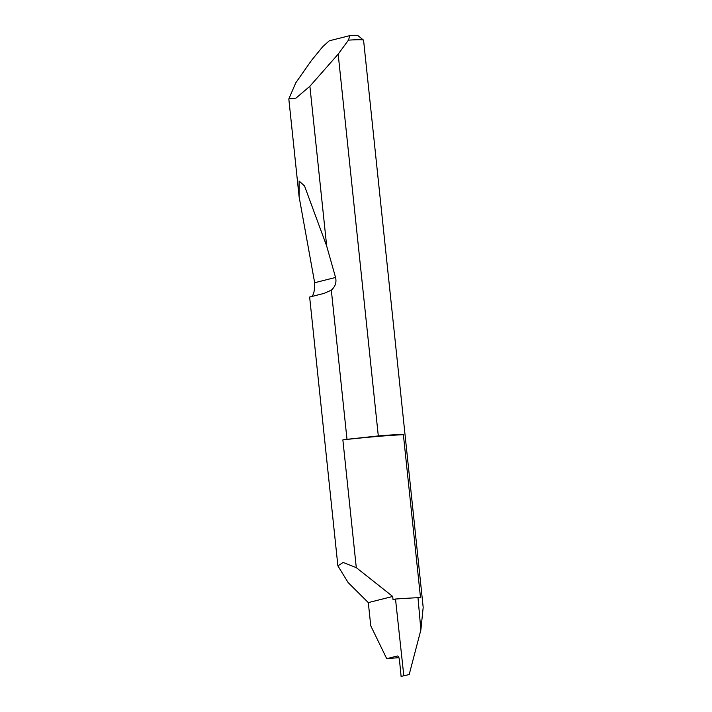 <?xml version="1.0" encoding="UTF-8"?>
<svg xmlns="http://www.w3.org/2000/svg" width="712" height="712" viewBox="0 0 712 712"><rect width="100%" height="100%" fill="white"/><g stroke="black" fill="none" stroke-linecap="round" stroke-linejoin="round"><path stroke-width="1.07" d="M403.384 434.685L420.516 597.76A40.246 2.109 174 0 0 417.988 597.688L420.872 629.933L423.186 607.363L363.574 40.21A40.246 2.109 174 0 0 363.512 40.112A40.246 2.109 174 0 0 348.435 40.148L338.173 54.139L378.303 435.931A40.246 2.109 -6 0 1 378.606 435.904A40.246 2.109 -6 0 1 403.384 434.685A67.613 3.542 174 0 0 375.892 436.581A67.613 3.542 174 0 0 342.864 439.882A40.246 2.109 -6 0 1 346.993 439.322L331.32 290.158L324.174 293.362L310.316 296.851C313.28 296.717 314.731 292.009 314.668 282.726L299.093 196.69L299.12 181.026L304.522 185.957L326.692 246.103L335.566 277.466C336.714 282.379 335.299 286.607 331.32 290.158M417.988 597.688A113.769 5.954 174 0 0 395.507 599.032L393.033 599.655L392.695 596.46L356.294 567.642L342.864 439.882M398.907 657.639L386.723 658.689L397.385 656.001C398.4 656.063 399.103 657.523 399.512 660.389L401.096 676.4L409.186 674.558L401.096 676.4M338.173 54.139L309.889 86.259L295.916 98.167L288.814 98.95L295.774 82.823L311.349 60.618L322.767 46.618L329.291 40.798L349.939 35.6A35.413 1.851 -6 0 1 358.207 35.831L363.512 40.112M386.723 658.689L370.747 625.786L368.309 602.601L348.141 582.567L337.888 565.862L343.175 562.444L356.294 567.642M337.888 565.862L309.64 297.038L324.174 293.362M309.889 86.259L326.692 246.103M420.872 629.933L409.186 674.558M395.507 599.032L403.811 675.715M368.309 602.601L392.695 596.46M348.435 40.148L349.939 35.6M378.303 435.931L346.993 439.322M335.566 277.466L314.668 282.726M288.814 98.95L299.093 196.69"/></g></svg>
